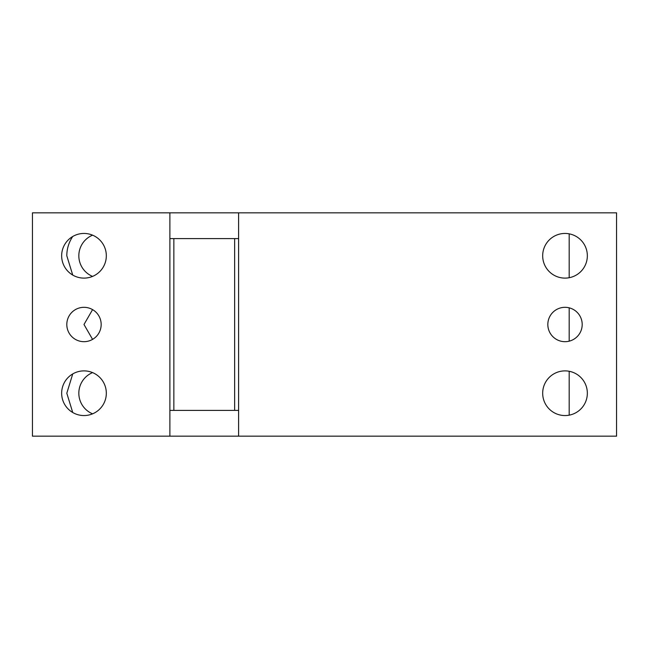 <?xml version="1.0" encoding="UTF-8"?>
<svg xmlns="http://www.w3.org/2000/svg" width="649" height="649" viewBox="0 0 649 649"><rect width="100%" height="100%" fill="white"/><g stroke="black" fill="none" stroke-linecap="round" stroke-linejoin="round"><path stroke-width="0.97" d="M569.189 415.157L569.189 371.277M569.189 341.163L569.189 307.837M569.189 277.723L569.189 233.843M92.58 276.401A22.334 22.334 0 0 1 92.58 235.165M72.737 275.071L66.806 255.779A34.356 34.356 0 0 1 72.737 236.487M72.737 412.513L66.806 393.221L72.737 373.929M92.58 339.378L83.989 324.5L92.58 309.622M92.58 413.835A22.334 22.334 0 0 1 92.58 372.599M169.884 436.169L169.884 212.831L32.45 212.831L32.45 436.169L238.605 436.169L238.605 410.395L173.851 410.395L173.851 238.605L234.638 238.605L234.638 410.395M169.884 212.831L616.55 212.831L616.55 436.169L238.605 436.169M83.989 341.682A17.182 17.182 0 0 0 101.171 324.5A17.182 17.182 0 0 0 83.989 307.318A17.182 17.182 0 0 0 66.806 324.5A17.182 17.182 0 0 0 83.989 341.682M565.011 341.682A17.182 17.182 0 0 0 582.194 324.5A17.182 17.182 0 0 0 565.011 307.318A17.182 17.182 0 0 0 547.829 324.5A17.182 17.182 0 0 0 565.011 341.682M83.989 233.445A22.334 22.334 0 0 0 61.655 255.779A22.334 22.334 0 0 0 83.989 278.113A22.334 22.334 0 0 0 106.322 255.779A22.334 22.334 0 0 0 83.989 233.445M83.989 370.887A22.334 22.334 0 0 0 61.655 393.221A22.334 22.334 0 0 0 83.989 415.555A22.334 22.334 0 0 0 106.322 393.221A22.334 22.334 0 0 0 83.989 370.887M565.011 233.445A22.334 22.334 0 0 0 542.678 255.779A22.334 22.334 0 0 0 565.011 278.113A22.334 22.334 0 0 0 587.345 255.779A22.334 22.334 0 0 0 565.011 233.445M565.011 370.887A22.334 22.334 0 0 0 542.678 393.221A22.334 22.334 0 0 0 565.011 415.555A22.334 22.334 0 0 0 587.345 393.221A22.334 22.334 0 0 0 565.011 370.887M234.638 238.605L238.605 238.605L238.605 410.395M169.884 410.395L173.851 410.395M169.884 238.605L173.851 238.605M238.605 238.605L238.605 212.831"/></g></svg>
